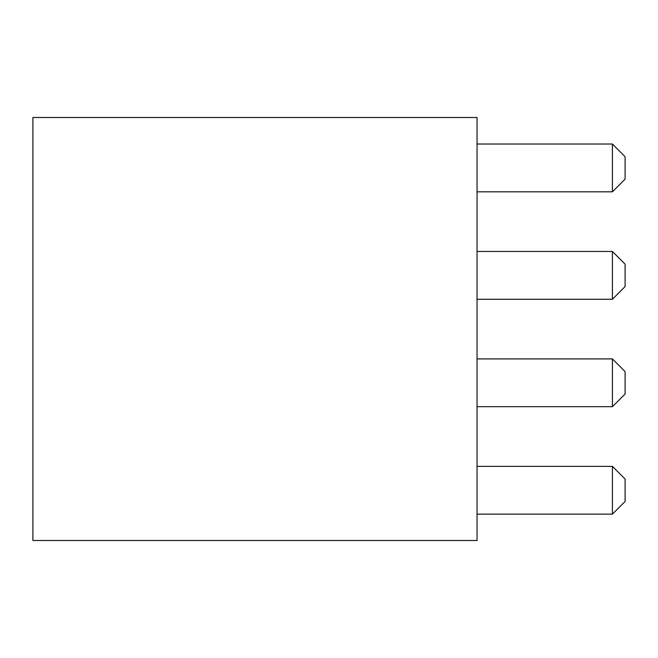 <?xml version="1.0" encoding="UTF-8"?>
<svg xmlns="http://www.w3.org/2000/svg" width="658" height="658" viewBox="0 0 658 658"><rect width="100%" height="100%" fill="white"/><g stroke="black" fill="none" stroke-linecap="round" stroke-linejoin="round"><path stroke-width="0.99" d="M477.05 117.502L477.05 540.498L32.9 540.498L32.9 117.502L477.05 117.502M477.05 514.145L612.409 514.145L612.409 466.349L477.05 466.349M612.409 466.349L625.1 479.04L625.1 501.454L612.409 514.145M477.05 406.702L612.409 406.702L612.409 358.906L477.05 358.906M612.409 358.906L625.1 371.597L625.1 394.019L612.409 406.702M477.05 299.267L612.409 299.267L612.409 251.463L477.05 251.463M612.409 251.463L625.1 264.154L625.1 286.575L612.409 299.267M477.05 191.823L612.409 191.823L612.409 144.02L477.05 144.02M612.409 144.02L625.1 156.711L625.1 179.132L612.409 191.823"/></g></svg>
